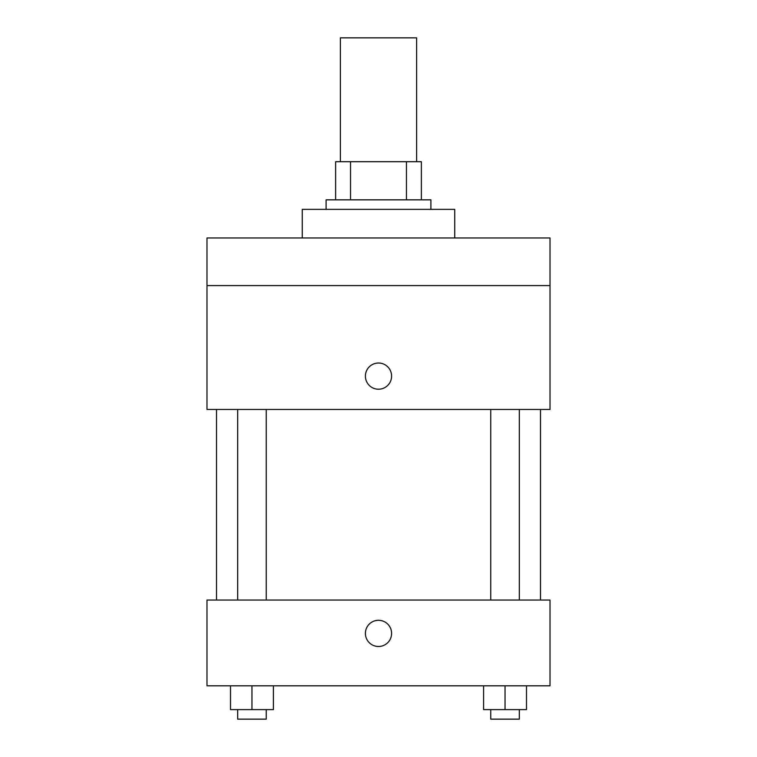 <?xml version="1.0" encoding="UTF-8"?>
<svg xmlns="http://www.w3.org/2000/svg" width="757" height="757" viewBox="0 0 757 757"><rect width="100%" height="100%" fill="white"/><g stroke="black" fill="none" stroke-linecap="round" stroke-linejoin="round"><path stroke-width="1.14" d="M416.615 161.724L416.615 37.85L340.385 37.85L340.385 161.724M350.538 199.839L350.538 161.724L335.625 161.724L335.625 199.839L335.625 161.724M350.538 161.724L421.375 161.724L421.375 199.839M406.462 199.839L406.462 161.724M326.097 209.367L326.097 199.839L430.903 199.839L430.903 209.367M454.73 237.953L454.73 209.367L302.27 209.367L302.27 237.953M206.983 237.953L550.017 237.953L550.017 285.597L206.983 285.597L206.983 237.953M550.017 285.597L550.017 409.471L206.983 409.471L206.983 285.597M378.5 389.221A13.106 13.106 0 0 1 367.154 369.567A13.106 13.106 0 0 1 389.846 369.567A13.106 13.106 0 0 1 378.5 389.221M206.983 600.046L550.017 600.046L550.017 685.804L206.983 685.804L206.983 600.046M378.5 646.497A13.106 13.106 0 0 1 367.154 626.843A13.106 13.106 0 0 1 389.846 626.843A13.106 13.106 0 0 1 378.5 646.497M483.6 685.804L483.6 709.621L526.484 709.621L526.484 685.804L526.484 709.621M505.042 709.621L505.042 685.804M519.33 709.621L519.33 719.15L490.744 719.15L490.744 709.621M230.516 685.804L230.516 709.621L273.4 709.621L273.4 685.804L273.4 709.621M251.958 709.621L251.958 685.804M266.256 709.621L266.256 719.15L237.67 719.15L237.67 709.621M540.489 600.046L540.489 409.471M216.511 600.046L216.511 409.471M490.744 409.471L490.744 600.046M519.33 409.471L519.33 600.046M266.256 600.046L266.256 409.471M237.67 600.046L237.67 409.471"/></g></svg>
